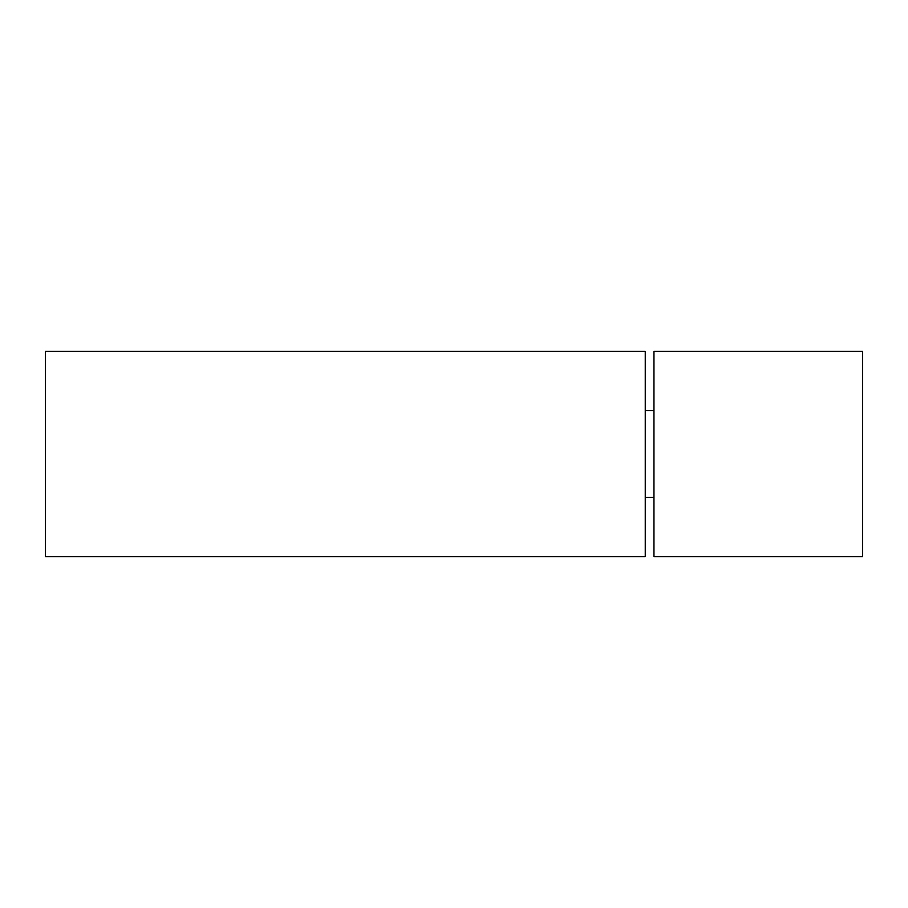 <?xml version="1.0" encoding="UTF-8"?>
<svg xmlns="http://www.w3.org/2000/svg" width="908" height="908" viewBox="0 0 908 908"><rect width="100%" height="100%" fill="white"/><g stroke="black" fill="none" stroke-linecap="round" stroke-linejoin="round"><path stroke-width="1.36" d="M45.4 454L45.4 556.581L645.259 556.581L645.259 351.419L45.4 351.419L45.4 454M653.953 454L653.953 556.581L862.6 556.581L862.6 351.419L653.953 351.419L653.953 454M645.259 497.471L653.953 497.471M645.259 410.529L653.953 410.529"/></g></svg>

